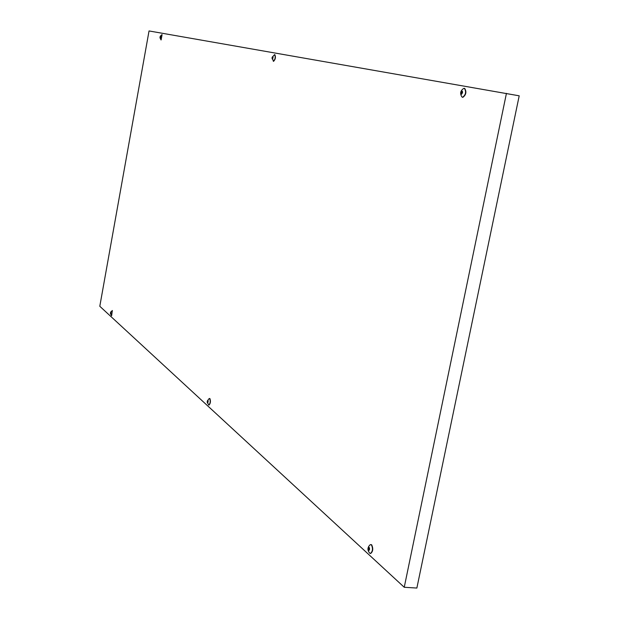 <?xml version="1.0" encoding="UTF-8"?>
<svg xmlns="http://www.w3.org/2000/svg" width="619" height="619" viewBox="0 0 619 619"><rect width="100%" height="100%" fill="white"/><g stroke="black" fill="none" stroke-linecap="round" stroke-linejoin="round"><path stroke-width="0.93" d="M506.435 93.361L404.246 587.276L99.798 306.273L149.04 30.95L519.202 95.813L416.866 588.05L404.246 587.276M464.536 88.378L464.683 88.393C466.726 91.891 466.107 94.877 462.842 97.353L462.703 97.315M464.382 88.339L464.397 88.339C466.44 91.829 465.821 94.823 462.555 97.299L461.898 96.889C459.801 93.585 460.374 90.776 463.623 88.478L464.382 88.339M461.248 94.398C459.151 89.685 465.047 90.784 461.248 94.398M461.41 91.109L461.875 91.194L461.627 90.815L460.946 92.061L462.084 92.277L462.393 91.287L461.898 91.202L462.393 91.287M462.084 92.277L461.975 92.827L460.83 92.61L460.977 94.011L461.658 94.134L462.455 92.332L461.186 91.852M460.83 92.61L460.946 92.061M274.735 54.642L274.844 54.65C275.896 57.165 275.478 59.393 273.575 61.343L273.466 61.312M272.159 57.211L274.627 54.611C275.672 57.118 275.254 59.354 273.358 61.304L272.159 57.211C273.304 56.275 273.343 56.917 272.29 59.122L272.012 57.985M272.739 56.739L272.182 57.405L273.018 57.559L273.01 56.778M273.018 57.552L272.569 58.89M272.933 57.977L272.105 57.815L272.492 58.875M272.105 57.815L272.182 57.405M162.077 34.625L161.118 39.926M160.244 36.235L161.992 34.587L161.025 39.933L159.965 37.759L160.244 36.235L159.965 37.759M160.306 36.242L160.104 36.823L160.631 36.923L160.646 36.312M160.631 36.923L160.313 37.991M160.569 37.256L160.042 37.155L160.267 37.983M370.959 544.558L371.709 544.844C373.373 548.666 373.009 551.552 370.642 553.494L370.495 553.471M371.431 544.828C373.087 548.651 372.731 551.529 370.355 553.479L369.736 553.185C367.222 550.183 367.369 547.366 370.177 544.735L371.431 544.828M368.413 550.67C366.711 544.511 371.686 549.068 368.413 550.67M369.056 547.714L368.746 547.103L368.189 548.039L369.427 548.078M369.319 547.629L368.916 550.546M369.319 548.117L369.21 548.635L368.088 548.55L368.707 550.531M368.088 548.55L368.189 548.039M368.119 549.687L369.226 549.765L369.21 548.635M209.562 398.489L209.934 398.605C210.816 401.336 210.499 403.495 208.99 405.081L208.882 405.05M207.319 401.027L209.183 398.528L209.709 398.582C210.592 401.313 210.282 403.472 208.765 405.058L207.203 402.064L207.311 401.066C208.34 400.447 208.386 401.089 207.442 402.969L207.203 402.064M207.883 400.717L207.729 400.323L207.373 401.089L208.054 401.158M208.03 400.625L207.729 402.837M208.054 401.553L207.303 401.476L207.62 402.83M207.303 401.476L207.373 401.089M112.31 310.506L111.644 315.713M110.608 312.162L112.349 310.537L111.552 315.721L110.406 313.694L110.608 312.162L110.406 313.694M110.84 312.185L110.53 312.587L110.84 312.185M110.979 312.966L110.468 312.904L110.445 313.547L110.677 313.965L110.963 312.634M461.317 91.589L462.292 91.774M460.977 92.889L462.099 93.098M460.993 93.175L461.967 93.361M460.892 93.662L461.348 93.748M461.867 93.879L461.449 93.802M272.399 57.041L272.94 57.149M272.321 57.242L272.948 57.358M272.174 58.016L272.793 58.132M272.174 58.232L272.716 58.333M160.197 36.691L160.592 36.769M160.081 37.31L160.476 37.388M368.514 547.761L369.435 547.823M368.398 547.962L369.435 548.032M368.204 548.921L369.326 549.007M368.212 549.239L369.342 549.316M369.001 550.183L368.591 550.159M368.514 550.043L369.017 550.082M207.574 400.833L208.108 400.888M207.497 400.996L208.077 401.058M207.357 401.731L208.108 401.808M207.357 401.963L208.077 402.033M207.295 402.304L207.829 402.358M110.507 313.09L110.987 313.152M110.499 313.268L110.933 313.322M461.875 93.833L461.387 93.74M369.017 550.074L368.491 550.036"/></g></svg>
